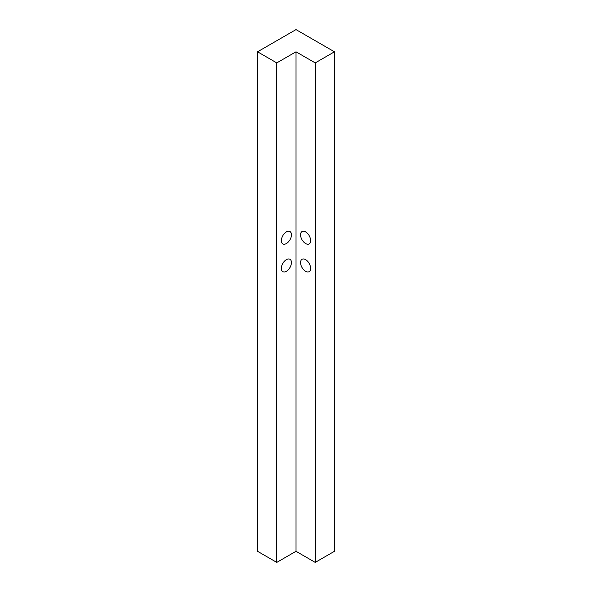 <?xml version="1.0" encoding="UTF-8"?>
<svg xmlns="http://www.w3.org/2000/svg" width="592" height="592" viewBox="0 0 592 592"><rect width="100%" height="100%" fill="white"/><g stroke="black" fill="none" stroke-linecap="round" stroke-linejoin="round"><path stroke-width="0.89" d="M286.387 259.644A7.134 4.122 -60 0 1 289.954 259.296A7.134 4.122 -60 0 1 291.049 265.016A7.134 4.122 -60 0 1 286.387 271.299A7.134 4.122 -60 0 1 282.821 271.654A7.134 4.122 -60 0 1 281.725 265.934A7.134 4.122 -60 0 1 286.387 259.644M286.387 231.894A7.134 4.122 -60 0 1 289.954 231.546A7.134 4.122 -60 0 1 291.049 237.266A7.134 4.122 -60 0 1 286.387 243.549A7.134 4.122 -60 0 1 282.821 243.904A7.134 4.122 -60 0 1 281.725 238.184A7.134 4.122 -60 0 1 286.387 231.894M305.613 243.549A7.134 4.122 60 0 1 300.951 237.266A7.134 4.122 60 0 1 302.046 231.546A7.134 4.122 60 0 1 305.613 231.894A7.134 4.122 60 0 1 310.275 238.184A7.134 4.122 60 0 1 309.179 243.904A7.134 4.122 60 0 1 305.613 243.549M305.613 271.299A7.134 4.122 60 0 1 300.951 265.016A7.134 4.122 60 0 1 302.046 259.296A7.134 4.122 60 0 1 305.613 259.644A7.134 4.122 60 0 1 310.275 265.934A7.134 4.122 60 0 1 309.179 271.654A7.134 4.122 60 0 1 305.613 271.299M276.775 562.4L296 551.3L315.225 562.4L334.45 551.3L334.45 51.8L296 29.6L257.55 51.8L257.55 551.3L276.775 562.4L276.775 62.9L296 51.8L296 551.3M296 51.8L315.225 62.9L315.225 562.4M315.225 62.9L334.45 51.8M257.55 51.8L276.775 62.9"/></g></svg>
